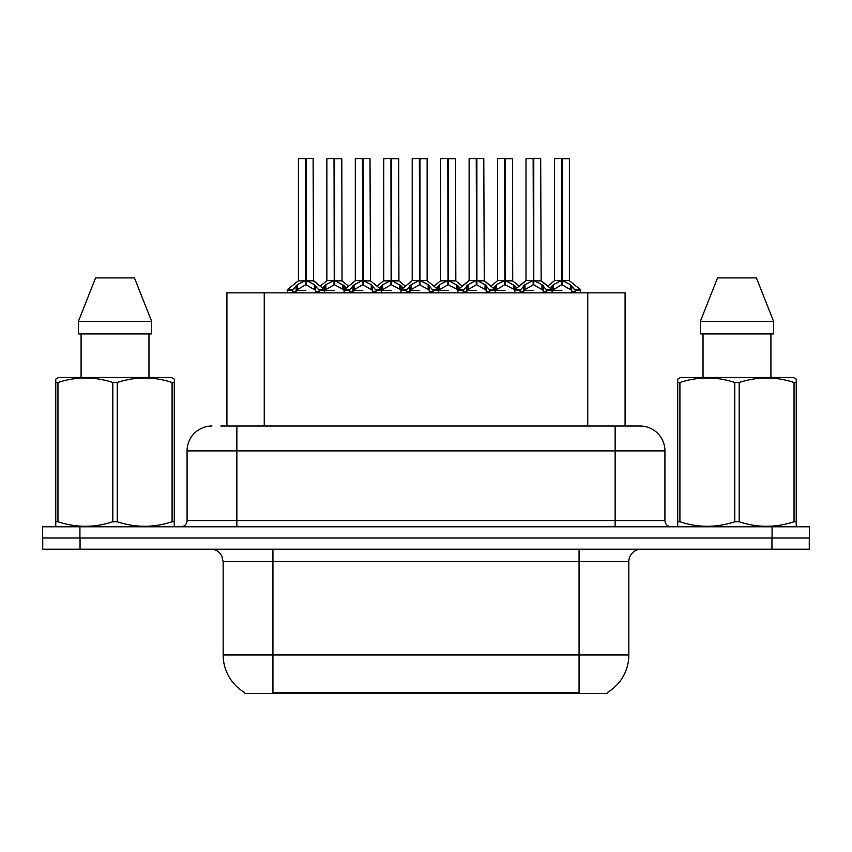 <?xml version="1.0" encoding="UTF-8"?>
<svg xmlns="http://www.w3.org/2000/svg" width="852" height="852" viewBox="0 0 852 852"><rect width="100%" height="100%" fill="white"/><g stroke="black" fill="none" stroke-linecap="round" stroke-linejoin="round"><path stroke-width="1.28" d="M220.806 426L236.856 426L220.806 426L226.92 426L226.92 292.854L625.08 292.854L625.08 426M607.678 692.325L607.678 693.549L244.322 693.549L244.322 692.325M244.684 692.538A43.558 43.558 0 0 1 223.16 654.975L272.938 654.975L272.938 692.538L579.062 692.538L579.062 654.975L628.84 654.975L628.84 561.638A12.439 12.439 0 0 1 641.279 549.199M223.16 654.975L223.16 561.638L221.765 555.898C219.326 551.617 215.652 549.38 210.721 549.199M607.316 692.538A43.558 43.558 0 0 0 628.84 654.975M80.056 549.199L809.272 549.199L809.272 537.995L42.728 537.995L42.728 549.199L80.056 549.199L80.056 537.995M211.967 426A24.889 24.889 0 0 0 187.078 450.889L187.078 520.572A6.22 6.22 0 0 1 180.848 526.792M640.033 426A24.889 24.889 0 0 1 664.922 450.889L236.856 450.889L236.856 426L639.66 426M664.922 450.889L664.922 520.572C665.295 524.353 667.372 526.429 671.152 526.792M79.928 526.792L42.6 526.792L42.6 537.995L79.928 537.995L79.928 526.792L772.072 526.792L772.072 537.995L809.4 537.995L809.4 526.792L772.072 526.792M505.342 158.706L512.489 158.706L505.342 158.706L505.342 280.51L514.81 285.761L514.81 290.362L520.125 290.362L524.981 284.632L533.139 280.51L533.139 284.845L533.576 279.168L533.576 280.404L541.947 284.632L546.803 290.362L552.128 290.362L552.128 292.854M533.15 158.451L526.003 158.706L533.15 158.451L526.003 158.706L526.003 280.404L533.139 280.51M534.609 280.894L541.158 280.894L540.679 158.451L533.778 158.451L533.789 280.414L540.935 280.404L533.789 280.404M513.5 284.632L513.5 289.147L514.8 290.372L514.8 292.854M521.019 292.854L520.114 290.362M543.256 285.761L543.256 291.608L546.814 291.608L545.919 292.854M542.341 292.854L543.256 291.608M533.139 158.706L533.469 280.404M533.778 158.451L533.576 279.168M526.248 158.451L533.789 158.706M533.789 280.51L533.789 284.845L533.576 280.404M533.139 284.845L523.682 290.372L533.469 290.362M533.363 158.451L533.363 279.168M543.246 290.372L533.789 284.845M523.682 285.761L523.682 291.608L524.587 292.854M546.814 290.362L546.814 291.608M550.062 288.104L553.427 284.632L561.585 280.51L561.585 284.845L562.022 279.168L562.022 280.404L570.393 284.632L575.249 290.362L580.585 290.362L580.585 292.854M554.45 158.706L561.596 158.451L554.45 158.706L554.45 280.404L561.585 280.51M569.381 158.706L562.235 158.706L562.235 280.414L569.381 280.404L569.381 158.706L554.695 158.451M562.235 158.706L569.136 158.451M571.703 285.761L571.703 291.608L575.26 291.608L574.365 292.854M570.787 292.854L571.703 291.608M561.585 158.706L561.915 280.404M562.224 158.451L562.022 279.168M562.235 280.51L562.235 284.845L562.022 280.404M561.585 284.845L552.139 290.372L561.915 290.362M561.596 158.451L561.809 279.168M561.809 158.451L559.423 158.451M571.692 290.372L562.235 284.845M552.128 291.608L553.033 292.854M575.26 290.362L575.26 291.608M173.51 526.792L174.287 526.344L174.287 521.765L172.083 521.765L172.083 382.495C153.871 376.477 135.585 376.477 117.225 382.495L112.826 382.495C94.615 376.477 76.329 376.477 57.957 382.495L55.763 382.495L55.763 379.076L58.639 377.468L55.763 379.076L55.763 523.33M117.225 382.495L117.225 521.765C135.436 527.793 153.722 527.793 172.083 521.765M117.225 521.765L112.826 521.765L112.826 382.495M57.957 382.495L57.957 521.765C76.169 527.793 94.455 527.793 112.826 521.765M57.957 521.765L55.763 521.765L55.763 526.344L56.541 526.792M174.287 523.33L174.287 379.076L171.401 377.468L174.287 379.076L174.287 382.495L172.083 382.495M171.401 377.468L58.639 377.468M134.456 277.912L151.677 321.47L134.456 277.912L95.594 277.912L78.363 321.47L78.363 333.909L151.677 333.909L151.677 321.47L78.363 321.47L95.594 277.912M81.089 333.909L81.089 377.468M148.962 377.468L148.962 333.909L148.962 377.468M795.459 526.792L796.237 526.344L796.237 521.765L794.043 521.765L794.043 382.495C775.831 376.477 757.545 376.477 739.174 382.495L734.775 382.495C716.564 376.477 698.278 376.477 679.917 382.495L677.713 382.495L677.713 379.076L680.599 377.468L677.713 379.076L677.713 523.33M739.174 382.495L739.174 521.765C757.385 527.793 775.671 527.793 794.043 521.765M739.174 521.765L734.775 521.765L734.775 382.495M679.917 382.495L679.917 521.765C698.129 527.793 716.415 527.793 734.775 521.765M679.917 521.765L677.713 521.765L677.713 526.344L678.49 526.792M796.237 523.33L796.237 379.076L793.361 377.468L796.237 379.076L796.237 382.495L794.043 382.495M793.361 377.468L680.599 377.468M756.406 277.912L773.637 321.47L756.406 277.912L717.544 277.912L700.323 321.47L700.323 333.909L773.637 333.909L773.637 321.47L700.323 321.47L717.544 277.912M703.038 333.909L703.038 377.468M770.911 377.468L770.911 333.909M773.637 321.47L773.637 333.909M448.45 158.706L455.596 158.706L448.45 158.706L448.45 280.51L457.918 285.761L457.918 290.362L463.222 290.362L468.089 284.632L476.247 280.51L476.247 284.845L476.683 279.168L476.683 280.404L485.054 284.632L489.911 290.362L495.236 290.362L495.236 292.854M476.257 158.451L469.111 158.706L476.257 158.451L469.111 158.706L469.111 280.404L476.247 280.51M477.716 280.894L484.266 280.894L483.787 158.451L476.886 158.451L476.896 280.414L484.042 280.404L476.896 280.404M456.608 284.632L456.608 289.147L457.907 290.372L457.907 292.854M464.127 292.854L463.222 290.362M486.364 285.761L486.364 291.608L489.921 291.608L489.016 292.854M485.448 292.854L486.364 291.608M476.247 158.706L476.577 280.404M476.886 158.451L476.683 279.168M469.356 158.451L476.896 158.706M476.896 280.51L476.896 284.845L476.683 280.404M486.364 290.372L476.896 284.845M476.247 284.845L466.779 290.372L476.577 290.362M476.46 158.451L476.46 279.168M466.779 285.761L466.779 291.608L467.695 292.854M489.921 290.362L489.921 291.608M391.558 158.706L398.693 158.706L391.558 158.706L391.558 280.51L401.015 285.761L401.015 290.362L406.329 290.362L411.197 284.632L419.354 280.51L419.354 284.845L419.791 279.168L419.791 280.404L428.162 284.632L433.018 290.362L438.343 290.362L438.343 292.854M419.365 158.451L412.208 158.706L419.365 158.451L412.208 158.706L412.208 280.404L419.354 280.51M412.464 158.451L427.14 158.706L427.14 280.404L427.14 158.706L419.993 158.451L420.004 280.414L427.14 280.404L420.004 280.404M399.716 284.632L399.716 289.147L401.004 290.372L401.015 292.854M407.235 292.854L406.329 290.362M429.472 285.761L429.472 291.608L433.029 291.608L432.124 292.854M428.556 292.854L429.472 291.608M419.354 158.706L419.674 280.404M419.993 158.451L419.791 279.168M420.004 280.51L420.004 284.845L419.791 280.404M419.354 284.845L409.887 290.372L419.674 290.362M419.567 158.451L419.567 279.168M429.461 290.372L420.004 284.845M409.887 285.761L409.887 291.608L410.802 292.854M433.029 290.362L433.029 291.608M334.666 158.706L341.801 158.706L334.666 158.706L334.666 280.51L344.123 285.761L344.123 290.362L349.437 290.362L354.304 284.632L362.462 280.51L362.462 284.845L362.888 279.168L362.888 280.404L371.27 284.632L376.126 290.362L381.451 290.362L381.451 292.854M362.473 158.451L355.316 158.706L362.473 158.451L355.316 158.706L355.316 280.404L362.462 280.51M363.932 280.894L370.482 280.894L370.002 158.451L363.101 158.451L363.112 280.414L370.247 280.404L363.112 280.404M342.823 284.632L342.823 289.147L344.112 290.372L344.123 292.854M350.332 292.854L349.437 290.362M372.569 285.761L372.569 291.608L376.137 291.608L375.231 292.854M371.664 292.854L372.569 291.608M362.462 158.706L362.782 280.404M363.101 158.451L362.888 279.168M355.572 158.451L363.112 158.706M363.112 280.51L363.112 284.845L362.888 280.404M372.569 290.372L363.112 284.845M362.462 284.845L352.994 290.372L362.782 290.362M362.675 158.451L362.675 279.168M352.994 285.761L352.994 291.608L353.91 292.854M376.137 290.362L376.137 291.608M292.886 289.414L287.699 289.403L287.23 290.362L292.545 290.362L297.412 284.632L305.57 280.51L305.559 284.845L305.996 279.168L305.996 280.404L314.367 284.632L319.223 290.362L324.559 290.362L324.559 292.854M305.58 158.451L298.424 158.706L305.58 158.451L298.424 158.706L298.424 280.404L305.57 280.51M307.039 280.894L313.579 280.894L313.11 158.451L306.209 158.451L306.219 280.414L313.355 280.404L306.219 280.404M304.75 280.894L298.2 280.894L287.699 289.403L287.22 292.854M293.439 292.854L292.545 290.362M315.677 285.761L315.677 291.608L319.234 291.608L318.339 292.854M314.771 292.854L315.677 291.608M305.57 158.706L305.889 280.404M306.209 158.451L305.996 279.168M298.669 158.451L306.219 158.706M306.219 280.51L306.219 284.845L305.996 280.404M305.559 284.845L296.102 290.372L305.889 290.362M305.783 158.451L305.783 279.168M315.666 290.372L306.219 284.845M296.102 285.761L296.102 291.608L297.007 292.854M319.234 290.362L319.234 291.608M412.208 158.706L412.208 280.404L419.354 280.414M493.159 288.104L496.535 284.632L504.693 280.51L504.693 284.845L504.906 279.168L504.906 280.404L505.13 279.168L505.13 280.404L512.489 280.404L505.342 280.404M497.557 158.706L504.703 158.451L497.557 158.706L497.557 280.404L504.693 280.51M512.233 158.451L497.802 158.451M513.894 292.854L514.81 291.608M512.489 158.706L512.712 280.894L506.163 280.894M504.693 158.706L505.023 280.404M505.332 158.451L505.13 279.168M505.342 280.51L505.342 284.845L505.13 280.404M504.693 284.845L495.246 290.372L505.023 290.362M504.703 158.451L504.906 279.168M504.906 158.451L502.531 158.451M513.5 289.147L505.342 284.845M514.81 285.761L516.876 288.104M495.236 291.608L496.141 292.854M436.267 288.104L439.643 284.632L447.801 280.51L447.801 284.845L448.014 279.168L448.014 280.404L448.237 279.168L448.237 280.404L455.596 280.404L448.45 280.404M440.654 158.706L447.811 158.451L440.654 158.706L440.654 280.404L447.801 280.51M455.341 158.451L440.91 158.451M457.002 292.854L457.918 291.608M455.596 158.706L455.82 280.894L449.27 280.894M447.801 158.706L448.131 280.404M448.44 158.451L448.237 279.168M448.45 280.51L448.45 284.845L448.237 280.404M447.801 284.845L438.343 290.372L448.131 290.362M447.811 158.451L448.014 279.168M448.014 158.451L445.639 158.451M456.608 289.147L448.45 284.845M457.918 285.761L459.984 288.104M438.333 291.608L439.249 292.854M379.374 288.104L382.75 284.632L390.908 280.51L390.908 284.845L391.121 279.168L391.121 280.404L391.345 279.168L391.345 280.404L398.693 280.404L391.558 280.404M383.762 158.706L390.919 158.451L383.762 158.706L383.762 280.404L390.908 280.51M398.448 158.451L384.018 158.451M400.11 292.854L401.015 291.608M398.693 158.706L398.928 280.894L392.378 280.894M390.908 158.706L391.228 280.404M391.547 158.451L391.345 279.168M391.558 280.51L391.558 284.845L391.345 280.404M390.908 284.845L381.451 290.372L391.228 290.362M390.919 158.451L391.121 279.168M391.121 158.451L388.746 158.451M399.716 289.147L391.558 284.845M401.015 285.761L403.092 288.104M381.44 291.608L382.356 292.854M322.482 288.104L325.858 284.632L334.016 280.51L334.016 284.845L334.229 279.168L334.229 280.404L334.442 279.168L334.442 280.404L341.801 280.404L334.666 280.404M326.87 158.706L334.027 158.451L326.87 158.706L326.87 280.404L334.016 280.51M341.556 158.451L327.115 158.451M343.218 292.854L344.123 291.608M341.801 158.706L342.035 280.894L335.486 280.894M334.016 158.706L334.335 280.404M334.655 158.451L334.442 279.168M334.666 280.51L334.666 284.845L334.442 280.404M334.016 284.845L324.559 290.372L334.335 290.362M334.027 158.451L334.229 279.168M334.229 158.451L331.843 158.451M342.823 289.147L334.666 284.845M344.123 285.761L346.189 288.104M324.548 291.608L325.464 292.854M562.235 280.404L569.381 280.404L563.055 280.894M574.088 693.549L574.088 692.325M277.912 693.549L277.912 692.325M264.248 426L264.248 292.854M587.752 426L587.752 292.854M579.062 549.199L579.062 561.638L223.16 561.638M628.84 561.638L579.062 561.638L579.062 654.975L272.938 654.975L272.938 549.199M771.944 549.199L771.944 537.995M236.856 526.792L236.856 450.889L187.078 450.889M187.078 520.572L664.922 520.572M615.144 426L615.144 526.792M532.319 280.894L526.003 280.404L533.139 280.414M520.455 289.414L515.268 289.403L514.81 290.362M540.924 280.404L551.659 289.403L546.473 289.414M520.114 291.608L523.682 291.608M524.981 284.632L524.981 289.147M541.947 284.632L541.947 289.147M560.765 280.894L554.45 280.404L561.585 280.414M569.605 280.894L580.106 289.403L574.919 289.414M552.128 285.761L552.128 290.362L551.659 289.403M553.427 284.632L553.427 289.147M570.393 284.632L570.393 289.147M475.427 280.894L469.111 280.404L476.247 280.414M463.563 289.414L458.376 289.403L457.918 290.362M484.032 280.404L494.767 289.403L489.58 289.414M463.222 291.608L466.779 291.608M468.089 284.632L468.089 289.147M485.054 284.632L485.054 289.147M418.534 280.894L412.219 280.414M427.14 280.404L420.824 280.894M427.14 158.706L420.004 158.706M406.67 289.414L401.484 289.403L401.026 290.362M446.98 280.894L440.431 280.894L433.902 286.187L427.374 280.894L437.875 289.403L432.688 289.414M406.329 291.608L409.887 291.608M411.197 284.632L411.197 289.147M428.162 284.632L428.162 289.147M361.642 280.894L355.327 280.404L362.462 280.414M349.778 289.414L344.591 289.403L344.123 290.362M390.088 280.894L383.538 280.894L377.01 286.187L370.482 280.894L380.982 289.403L375.796 289.414M349.437 291.608L352.994 291.608M354.304 284.632L354.304 289.147M371.27 284.632L371.27 289.147M305.57 280.414L298.424 280.414M313.355 280.404L324.09 289.403L318.893 289.414M292.545 291.608L296.102 291.608M297.412 284.632L297.412 289.147M314.367 284.632L314.367 289.147M503.873 280.894L497.557 280.404L504.693 280.414M495.236 285.761L495.236 290.362L494.767 289.403M496.535 284.632L496.535 289.147M447.801 280.414L440.431 280.894M438.333 285.761L438.333 290.362L437.875 289.403M439.643 284.632L439.643 289.147M390.908 280.414L383.538 280.894M381.44 285.761L381.44 290.362L380.982 289.403M382.75 284.632L382.75 289.147M333.196 280.894L326.87 280.404L334.016 280.414M324.548 285.761L324.548 290.362L324.09 289.403M325.858 284.632L325.858 289.147M526.003 280.414L515.268 289.403M580.106 289.403L580.574 290.362M554.215 280.894L547.687 286.187L541.158 280.894M525.769 280.894L519.241 286.187L512.712 280.894M469.111 280.414L458.376 289.403M398.928 280.894L405.456 286.187L411.985 280.894L401.484 289.403M342.035 280.894L348.564 286.187L355.092 280.894L344.591 289.403M468.877 280.894L462.348 286.187L455.82 280.894M484.266 280.894L490.795 286.187L497.323 280.894M298.2 280.894L287.699 289.403M313.579 280.894L320.118 286.187L326.646 280.894"/></g></svg>
